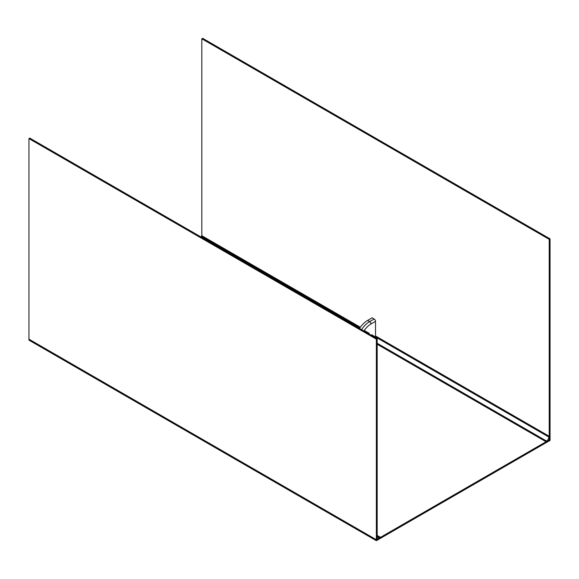 <?xml version="1.0" encoding="UTF-8"?>
<svg xmlns="http://www.w3.org/2000/svg" width="579" height="579" viewBox="0 0 579 579"><rect width="100%" height="100%" fill="white"/><g stroke="black" fill="none" stroke-linecap="round" stroke-linejoin="round"><path stroke-width="0.87" d="M28.95 138.591L376.35 339.164L376.35 539.729L28.95 339.164L28.95 138.591L29.782 138.113L377.182 338.679L377.182 539.252L376.35 539.729L550.05 439.447L550.05 440.409L376.35 540.692L28.95 340.126L28.95 339.164L376.35 539.729L376.35 540.692M550.05 238.874L550.05 439.447L549.218 439.931L549.218 436.269A0.637 0.369 120 0 0 548.82 437.029A3.199 1.846 -60 0 1 548.827 437.087A3.199 1.846 -60 0 1 546.511 441.039A0.637 0.369 120 0 0 546.048 441.755L549.218 439.931L549.218 239.359L550.05 238.874L202.65 38.308L201.818 38.786L201.818 235.704L360.37 327.244M549.218 239.359L201.818 38.786M377.182 338.679L376.35 339.164M359.877 327.946L201.42 236.464A3.199 1.846 -60 0 1 201.427 236.522A3.199 1.846 -60 0 1 201.362 237.173M546.048 441.755L377.182 344.259M549.218 436.269L375.518 335.986L375.518 321.359L370.994 323.972A15.995 9.235 120 0 0 363.873 331M201.42 236.464A0.637 0.369 -60 0 1 201.818 235.704M379.838 537.261A3.199 1.846 -60 0 1 378.239 537.421A3.199 1.846 -60 0 1 377.58 535.901A0.637 0.369 120 0 0 377.182 535.597L377.182 539.252L380.345 537.428A0.637 0.369 120 0 0 379.889 537.232A3.199 1.846 -60 0 1 379.838 537.261M361.557 329.654A17.913 10.342 -60 0 1 369.634 321.62L367.6 320.448L372.123 317.835L374.157 319.015A1.918 1.107 60 0 1 375.518 321.359M367.6 320.448A17.913 10.342 120 0 0 359.516 328.481M377.182 343.275L546.511 441.039M548.82 437.029L371.689 334.763M369.185 333.316L364.242 330.464M379.889 537.232L377.58 535.901M370.994 323.972A1.918 1.107 60 0 0 369.634 321.62L374.157 319.015M380.222 537.196L377.182 535.445"/></g></svg>
